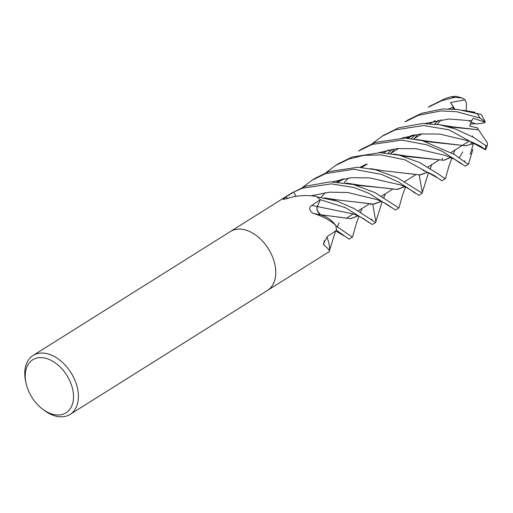 <?xml version="1.0" encoding="UTF-8"?>
<svg xmlns="http://www.w3.org/2000/svg" width="513" height="513" viewBox="0 0 513 513"><rect width="100%" height="100%" fill="white"/><g stroke="black" fill="none" stroke-linecap="round" stroke-linejoin="round"><path stroke-width="0.77" d="M294.436 193.356L296.033 196.299M26.028 383.108L25.65 381.358A34.807 22.925 57.9 0 1 33.082 355.458A34.807 22.925 57.9 0 1 39.777 353.156A34.807 22.925 57.9 0 1 73.596 377.363A34.807 22.925 57.9 0 1 70.101 414.401A34.807 22.925 57.9 0 1 63.407 416.71A34.807 22.925 57.9 0 1 43.547 409.849L42.13 408.752A31.325 20.635 57.9 0 1 26.028 383.108A31.325 20.635 57.9 0 1 38.738 357.728A31.325 20.635 57.9 0 1 71.05 383.833A31.325 20.635 57.9 0 1 60.008 414.921A31.325 20.635 57.9 0 1 42.13 408.752M237.141 229.196A34.801 22.925 57.9 0 0 230.446 231.498A34.807 22.925 57.9 0 1 237.141 229.196A34.807 22.925 57.9 0 1 270.96 253.403A34.807 22.925 57.9 0 1 267.465 290.441L70.101 414.401M315.694 196.306A577.439 465.849 -70.3 0 0 315.957 196.37A4.707 3.097 -122.1 0 0 316.303 196.505L315.694 196.306C305.299 194.76 295.424 195.607 286.081 198.852L283.029 199.371L285.17 197.428L293.725 192.009L296.001 196.306M230.542 231.434L291.429 193.196A34.801 22.925 57.9 0 1 293.725 192.009L302.304 188.265L331.193 183.866L353.938 187.514L368.93 193.337L395.536 210.003M317.553 211.087L320.593 214.787L324.671 216.281A25.515 16.807 57.9 0 1 335.502 224.976A577.439 106.973 -21.7 0 1 335.387 224.957C329.224 219.756 321.683 215.845 312.776 213.228L314.835 213.722A588.546 109.032 -21.7 0 0 320.721 214.896A5.861 3.86 57.9 0 1 317.252 206.521L319.189 202.25L317.162 206.848M312.776 213.228C309.038 210.259 308.711 207.643 311.808 205.386L320.336 199.711L317.284 206.54C316.463 209.657 317.585 212.42 320.663 214.838M317.143 206.906L316.996 209.099M320.721 214.896A25.515 16.807 57.9 0 1 324.671 216.281L320.542 214.825M335.502 224.976A4.707 3.097 -122.1 0 0 335.688 225.387L335.387 224.957M335.688 225.387A34.801 22.925 57.9 0 1 336.554 230.363L327.845 236.115L323.523 243.29L323.85 245.073A588.546 266.343 23.6 0 1 324.158 240.738M316.303 196.505A34.801 22.925 57.9 0 1 320.336 199.711M326.826 236.916A25.515 16.807 57.9 0 1 327.23 237.885L326.845 236.897L327.23 237.885A25.515 16.807 57.9 0 1 329.487 251.267A577.439 261.316 23.6 0 0 329.461 251.421C329.679 250.293 327.807 248.177 323.85 245.073M267.568 290.377L328.448 252.139A34.801 22.925 57.9 0 0 329.327 251.543L329.461 251.421M320.715 214.748L350.687 218.679L358.189 215.902M319.772 200.955L317.335 206.547C316.527 209.65 317.656 212.414 320.734 214.844M472.255 136.625L472.8 135.894L472.255 136.625M404.962 121.882L418.557 115.245L441.02 110.943L456.73 111.725L480.008 118.061L485.118 121.709L485.202 122.286L483.246 123.139L476.019 123.947L470.883 122.075L475.198 123.62L470.139 124.191M372.348 143.557L381.999 136.311L395.202 129.917L423.661 125.525L448.913 129.827L485.606 149.867L487.35 145.429L485.939 145.724L473.185 137.183L455.717 129.141L439.769 124.768L422.366 123.518L398.454 127.872L383.423 135.438M470.851 111.969L481.329 114.521L457.596 109.481L442.45 109L421.667 113.29L408.233 119.824L404.981 121.87M372.021 220.526L371.733 218.948M372.759 204.129L375.625 220.609M464.951 162.172L464.688 160.781M468.574 163.923L468.407 164.231L466.06 162.954L454.665 154.612L422.225 140.626L404.789 138.074L375.253 142.441L361.774 149.007L358.529 151.046M358.491 151.072L372.111 144.422L401.884 140.094L426.758 144.813L442.501 151.463L465.323 166.167L468.407 164.231M428.374 107.179L441.655 100.74L454.717 97.297L462.207 97.996L465.118 99.804L450.555 102.523L454.435 109.134M462.207 97.996L455.948 96.29L450.985 96.777L444.912 98.688L429.856 106.274M399.037 207.573L398.793 207.957L375.112 192.683L353.431 184.513L330.058 181.846L305.53 186.238L291.66 193.048M445.489 178.409L445.258 178.774L437.461 173.439L419.705 162.602L399.409 155.234L380.139 152.688L351.989 157.055L338.272 163.775M325.896 172.734L335.489 165.519L348.75 159.094L363.794 155.349L381.21 154.92L404.904 159.819L437.486 177.87L441.994 180.82M442.135 158.132L442.366 160.261M422.122 193.125L397.453 177.767L375.561 169.758L357.946 167.225L328.827 171.605L315.309 178.197L312.064 180.236L325.659 173.599L353.752 169.226L381.448 174.375L398.357 181.903L418.89 195.331M302.651 187.354L312.058 180.236M419.224 174.971L422.084 191.426M478.424 129.815L452.742 126.826L448.625 126.839M477.802 129.699L448.843 126.903M412.33 135.208L406.738 138.189M392.112 149.289L388.303 153.24M362.088 208.406L360.575 212.254M358.087 215.858L350.642 218.609L337.996 217.114M411.939 135.285L406.54 138.177M391.945 149.315L388.187 153.227M360.806 211.914L360.639 212.292L360.806 211.914M478.539 129.84L487.35 142.851L487.35 145.429M352.578 236.743L352.335 237.141L335.791 225.823M485.202 122.286L473.236 118.246L471.575 120.786L469.709 126.147L477.34 127.827L478.482 129.827M320.317 199.692L345.467 207.675L372.444 224.508L375.561 222.546L353.912 208.458L337.067 201.122L316.668 196.761M471.575 120.786L449.029 118.997L425.213 123.492L449.029 118.997L471.575 120.786M317.284 206.54L352.207 213.697L317.335 206.547M454.999 150.053L453.454 153.862M451.28 157.215L443.642 160.248L402.493 156.087M365.878 164.378L360.306 167.353M451.389 157.247L443.937 160.312L406.181 155.997L402.282 156.023M365.474 164.468L360.107 167.341M462.758 151.899L459.225 157.76L462.758 151.899M445.137 155.324L415.851 148.687L397.447 148.558L378.735 152.669L397.447 148.558L415.851 148.687L445.137 155.324L454.467 159.235L461.347 163.91M453.152 108.91L453.094 107.422M438.403 120.138L434.639 124.037M404.648 186.726L397.19 189.496L359.639 185.18L355.945 185.206M438.564 120.113L434.748 124.05M404.545 186.681L396.882 189.432L384.769 188.002M384.577 187.97L356.15 185.264M398.665 184.507L369.373 177.857L351.001 177.735L332.283 181.846L351.001 177.735L369.373 177.857L398.659 184.507C401.192 184.853 411.041 189.739 411.375 190.458L415.049 193.189M453.402 107.339L448.695 108.827M390.983 207.021C386.289 203.699 381.473 201.179 376.536 199.474L347.833 192.529L329.705 192.17L311.006 195.799M361.056 202.609L373.323 204.091L381.223 201.359M383.756 197.672L385.449 193.734M429.888 123.639L435.313 120.722M434.864 120.818L429.702 123.633M415.267 134.662L411.388 138.67M383.827 197.723L384.211 196.896L383.807 197.71M381.319 201.404L373.727 204.155L336.881 199.852L332.443 199.775M422.808 170.258L422.808 170.258C430.125 173.17 435.018 175.709 437.486 177.87M431.888 164.564L430.195 168.527M427.662 172.188L419.794 174.927L407.431 173.42M342.415 179.069L336.964 182.006M430.272 168.578L430.67 167.732L430.253 168.565M427.759 172.227L420.153 174.984L382.717 170.637L370.232 168.662M341.991 179.159L336.791 181.993M472.268 142.223L470.748 143.121L473.435 142.717M469.094 141.043L439.667 134.06L421.218 133.951L402.263 137.997M473.691 142.826L473.268 143.755L465.714 145.75L425.828 141.53M388.86 149.899L383.423 152.823M338.997 222.911L337.317 226.817M473.23 143.659L465.798 145.807L429.509 141.505L425.585 141.466M388.424 149.988L383.243 152.816M337.381 226.861L337.746 226.079L337.368 226.849M336.547 230.343L349.084 239.18L352.335 237.141M473.319 143.858L470.241 154.349M450.555 102.523L454.845 109.173M465.118 99.811L466.567 103.511L466.093 110.814M470.498 120.593L469.344 121.581M317.252 206.521A587.706 108.871 -21.7 0 1 311.808 205.386M287.934 198.23A587.706 474.134 -70.3 0 1 285.17 197.428M485.939 145.724A34.807 22.925 57.9 0 1 484.92 149.411M477.295 113.854A34.807 22.925 57.9 0 1 480.008 118.061M450.985 96.777A34.807 22.925 57.9 0 1 454.717 97.297M421.814 133.906L413.709 138.997L421.814 133.906M398.678 148.437L390.579 153.522L398.678 148.437M230.446 231.498L33.082 355.458M469.248 141.101L462.341 145.435L469.248 141.101M462.303 145.461L451.126 152.483L462.303 145.461M438.974 160.114L427.919 167.058L438.974 160.114M415.863 174.632L404.661 181.666L415.863 174.632M392.516 189.297L381.499 196.216L392.516 189.297M369.418 203.802L358.196 210.849L369.418 203.802M353.188 213.998L346.115 218.442L353.188 213.998M381.852 136.4L384.962 134.444M291.525 193.132L292.121 192.76M428.291 107.23L431.388 105.287M335.489 165.519L338.535 163.602M452.742 126.826L440.289 124.858M352.559 236.807L356.349 223.463L359.004 216.274M368.764 222.475L365.936 220.295C361.062 216.807 354.727 214.306 352.207 213.697M370.937 203.969L370.88 204.815M390.714 153.438L394.811 148.879M407.88 138.286L413.876 134.906M445.47 178.466L448.792 166.552L451.895 157.921M406.181 155.997L393.644 154.003M344.274 182.609L348.353 178.062M361.453 167.443L367.436 164.077M399.018 207.637L402.602 194.902L405.45 187.091M359.639 185.18L346.371 183.045M437.159 124.261L441.276 119.689M414.087 138.76L418.089 134.271M474.794 112.225L462.752 110.244M375.663 222.373L382.089 201.763M336.881 199.852L323.998 197.864M321.17 197.114L325.236 192.587M338.138 182.083L343.992 178.761M422.109 193.183L428.541 172.592M484.048 148.757C481.56 146.551 476.577 143.98 469.087 141.043M344.185 235.961L335.669 230.946M468.555 163.987L472.858 149.392M429.509 141.505L416.479 139.453M329.551 250.344L335.624 230.978M418.877 195.344L421.981 193.395M442.007 180.813L445.258 178.774M395.549 209.99L398.793 207.957M328.551 252.075L329.141 251.703M485.118 121.709L481.329 114.521"/></g></svg>
